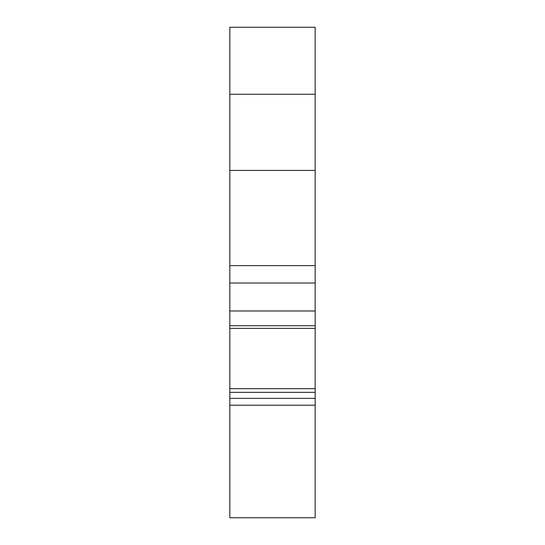<?xml version="1.0" encoding="UTF-8"?>
<svg xmlns="http://www.w3.org/2000/svg" width="545" height="545" viewBox="0 0 545 545"><rect width="100%" height="100%" fill="white"/><g stroke="black" fill="none" stroke-linecap="round" stroke-linejoin="round"><path stroke-width="0.82" d="M315.167 388.667L229.833 388.667L229.833 328.376L315.167 328.376L315.167 405.201L229.833 405.201L229.833 398.368L315.167 398.368M315.167 94.258L229.833 94.258L229.833 27.25L315.167 27.25L315.167 283.005L229.833 283.005L229.833 310.977L315.167 310.977L315.167 283.005M315.167 423.526L315.167 483.231M229.833 27.25L229.833 95.825M315.167 95.825L315.167 139.275M229.833 328.376L229.833 325.733L315.167 325.733L315.167 328.376M315.167 325.733L315.167 310.977M229.833 405.201L229.833 517.75L315.167 517.75L315.167 405.201M315.167 265.626L229.833 265.626L229.833 283.005M315.167 392.339L229.833 392.339L229.833 388.667M229.833 325.733L229.833 310.977M229.833 398.368L229.833 392.339M229.833 265.626L229.833 170.422L315.167 170.422M229.833 94.258L229.833 170.422M229.833 101.063L229.833 98.965"/></g></svg>
